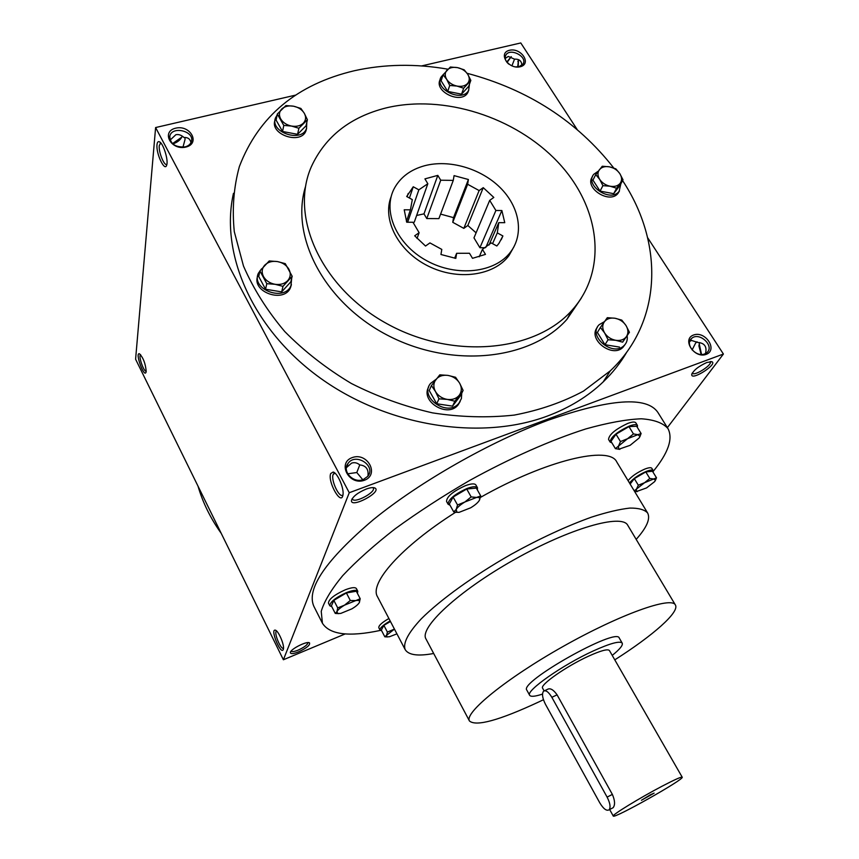 <?xml version="1.0" encoding="UTF-8"?>
<svg xmlns="http://www.w3.org/2000/svg" width="859" height="859" viewBox="0 0 859 859"><rect width="100%" height="100%" fill="white"/><g stroke="black" fill="none" stroke-linecap="round" stroke-linejoin="round"><path stroke-width="1.29" d="M456.644 253.298L469.486 253.265L472.514 258.323L485.475 254.382L482.447 249.357L491.208 242.904L496.835 245.996L498.918 243.419L502.902 235.957L497.307 232.896L498.768 222.664L504.759 222.685L501.871 210.53L495.901 210.487L489.694 200.372L493.818 197.441L483.252 187.659L479.118 190.569L467.64 184.266L468.402 179.51L454.067 175.623L453.273 180.39L440.731 180.207L437.811 175.376L424.926 178.876L427.825 183.729L418.848 189.828L413.254 186.768L406.683 196.518L412.309 199.61L410.43 209.832L404.213 209.789L406.715 222.223L412.964 222.245L419.117 232.703L414.693 235.806L425.527 246.039L429.929 242.904L441.794 249.411L440.946 254.5L455.828 258.387L456.644 253.298L454.636 258.205M482.447 249.357L479.215 256.809M485.324 247.714L479.913 247.725L473.975 237.879L489.694 200.372M483.252 187.659L467.833 225.487L476.09 232.832M467.833 225.487L463.817 228.376L452.757 222.309L453.52 217.638L440.603 214.106M453.273 180.39L438.895 218.626L426.773 218.562L423.981 213.859L416.636 215.469M427.825 183.729L414.285 222.116L413.147 222.696M424.55 165.755C410.795 169.556 400.809 176.922 394.614 187.853C381.965 210.498 396.149 244.085 426.493 260.61C456.655 277.393 495.299 272.894 510.729 251.784C524.334 233.627 519.448 206.579 500.067 187.509C480.739 168.385 449.193 159.183 424.55 165.755M391.156 196.571C382.008 219.807 398.318 251.29 428.104 266.011C457.761 280.957 494.118 275.825 509 255.531L514.079 246.512M386.056 107.923C350.161 116.996 325.271 136.57 311.377 166.635C289.258 216.726 321.277 287.829 387.001 323.736C452.468 360.05 535.168 352.115 572.073 310.163C608.548 269.554 600.065 206.439 557.588 161.825C515.207 117.049 443.738 94.039 386.056 107.923M305.568 186.392C289.676 237.095 325.217 303.968 389.406 336.234C453.391 368.855 531.377 359.685 566.961 319.301L581.36 298.041M447.904 69.192C415.606 63.555 384.413 64.081 354.337 70.739C296.924 84.343 258.602 116.287 239.371 166.549C233.702 187.208 232.005 208.909 234.292 231.672L243.484 266.032C253.437 288.914 267.192 310.754 284.748 331.531C304.258 351.288 326.474 368.608 351.385 383.501C377.402 396.654 404.428 406.436 432.474 412.868C460.553 417.206 487.805 417.946 514.23 415.09C539.688 410.237 562.785 402.237 583.529 391.081L610.341 370.798C662.772 321.341 663.792 242.796 622.571 180.594M613.766 168.01C577.055 121.151 528.167 89.572 467.092 73.283M198 486.13C202.831 502.708 210.584 518.471 221.257 533.407M706.925 362.455C698.41 366.342 693.342 370.412 691.71 374.685C691.495 380.988 717.802 364.237 711.982 361.757L706.925 362.455M298.578 651.874C293.349 653.924 290.61 654.161 290.342 652.582C290.181 649.275 306.996 640.75 309.498 642.854C310.335 645.023 306.695 648.03 298.578 651.874M366.235 489.05C357.773 492.647 352.845 496.481 351.46 500.539C350.655 508.786 382.309 491.96 374.986 488.03C373.289 487.225 370.369 487.558 366.235 489.05M667.937 428.534L657.897 412.438C646.806 396.074 610.191 398.683 548.042 420.266C490.178 441.676 420.094 481.598 373.171 519.824C325.883 560.047 306.115 588.877 313.846 606.293L322.415 623.226L321.234 611.383C324.144 601.397 331.284 589.51 342.634 575.723C356.41 561.024 373.88 545.422 395.043 528.886C417.968 512.211 442.814 496.083 469.594 480.492C510.3 458.03 550.995 440.055 585.817 428.931C607.71 422.8 626.2 419.417 641.286 418.784C654.129 419.664 663.008 422.918 667.937 428.534C673.273 438.659 668.248 453.101 652.84 471.838M667.368 427.621L723.407 354.037L349.259 492.722L283.384 659.766L345.232 633.91M172.487 143.636L181.84 137.107M506.756 62.063L511.245 56.651L507.068 62.46M295.721 95.091L155.608 127.551L135.593 359.223L283.384 659.766M577.151 129.494L520.779 42.95L421.565 65.939M146.191 371.421C145.515 363.572 143.26 357.688 139.448 353.768C134.713 352.276 144.258 378.636 146.073 372.087L146.191 371.421M157.004 144.688C157.261 142.197 158.067 141.23 159.398 141.778C163.199 143.088 168.525 159.903 166.743 164.928C164.949 172.552 155.908 153.697 157.004 144.688M283.287 649.511L283.427 649.007C284.533 644.808 278.252 630.334 275.245 630.152C269.919 628.992 280.957 655.567 283.287 649.511M330.694 473.556L333.163 472.042C337.619 472.89 344.373 488.825 342.934 495.095C341.238 506.176 327.365 481.652 330.694 473.556M349.259 492.722L155.608 127.551M706.173 354.38C694.201 358.89 681.541 339.155 693.632 334.989C705.486 330.586 718.156 350.032 706.173 354.38M520.2 66.766C508.367 69.697 497.608 52.925 509.527 50.273C521.252 47.428 532.043 63.985 520.2 66.766M364.452 480.245C349.098 486.011 336.857 462.915 352.297 457.568C367.469 451.952 379.785 474.673 364.452 480.245M185.866 147.072C170.995 150.733 160.794 131.491 175.73 128.163C190.44 124.609 200.716 143.571 185.866 147.072M626.995 351.771C620.67 362.713 612.725 372.763 603.168 381.933C587.964 396.45 569.377 407.821 547.441 416.046C480.879 440.989 387.914 426.698 320.493 378.228C252.986 329.781 219.679 254.124 233.476 193.307M723.407 354.037L647.654 237.728M518.17 66.884L518.492 59.711M701.524 354.445L699.215 343.697M701.127 354.434L698.915 345.909L699.591 342.569M692.129 349.924L695.607 343.085L697.025 341.785M689.713 341.463L691.516 340.432L697.648 342.43C704.595 342.977 707.204 346.692 705.475 353.575M517.698 66.938L518.525 59.647M692.343 372.946L692.429 373.128C694.093 376.639 712.734 364.764 710.243 361.757L710.114 361.607M307.887 642.607C307.715 644.69 304.473 647.192 298.17 650.123C294.229 651.691 291.877 652.024 291.115 651.122M352.297 498.51L352.448 499.111C354.337 503.782 376.092 492.218 373.257 488.062L372.838 487.601M172.809 143.936C177.48 142.347 180.605 139.813 182.194 136.323L182.269 136.119M511.91 65.875L514.53 59.153L508.313 56.436L505.189 58.433M140.618 354.703L140.532 354.756C138.245 355.991 143.743 371.99 146.202 371.26M166.871 164.348C164.262 166.378 158.443 152.032 159.259 145.579L160.783 142.927M276.587 631L276.34 631.15C273.806 632.997 280.893 649.952 283.502 648.277M342.966 494.87L342.87 494.967C339.509 498.789 330.64 480.117 333.131 474.49L334.935 473.116M342.247 487.225L341.334 484.175M543.468 699.72L538.818 701.932C499.208 720.379 476.09 726.725 469.465 720.991L425.989 638.978C418.848 627.95 458.362 591.046 514.208 559.671C569.989 528.145 622.023 513.457 627.757 525.289L675.389 604.961C679.866 612.038 652.829 635.66 614.786 659.852M433.677 653.484C418.043 656.405 408.54 655.106 405.169 649.597C402.807 643.144 408.165 632.9 421.243 618.867C440.452 599.679 473.696 575.648 511.18 554.28C540.096 538.346 566.908 525.955 591.604 517.107C606.733 512.243 619.479 509.237 629.84 508.077C638.613 507.991 644.54 509.623 647.622 512.984C650.596 518.718 646.784 527.512 636.186 539.377M405.169 649.597L377.52 596.769C369.005 583.519 400.96 546.85 455.635 512.243M480.449 497.404C546.485 459.962 609.493 445.37 616.762 461.959L647.622 512.984M380.301 630.42C349.055 637.088 329.759 634.694 322.415 623.226M529.67 695.296L526.835 690.131C518.632 682.261 616.794 626.952 619.264 638.044L622.217 643.155C619.994 640.653 610.373 643.241 593.365 650.918C562.473 664.93 525.289 691.098 529.67 695.296C530.787 696.939 535.071 696.542 542.523 694.083M469.465 720.991C463.914 713.067 506.015 678.567 563.117 646.451C620.166 614.249 671.48 596.103 675.389 604.961M419.117 232.703L417.034 238.48M410.43 209.832L406.436 221.439M418.848 189.828L407.638 222.223M413.254 186.768L409.432 198.021M440.731 180.207L426.773 218.562M437.811 175.376L423.981 213.859M467.64 184.266L452.757 222.309M479.118 190.569L463.817 228.376M495.901 210.487L479.913 247.725M502.902 235.957L501.205 239.747M497.307 232.896L492.572 243.655M501.871 210.53L485.829 247.392M498.768 222.664L488.996 245.019M468.402 179.51L453.52 217.638M704.67 353.929C696.026 357.655 684.516 344.094 691.538 338.532C699.011 331.166 715.182 346.102 706.817 352.684L704.67 353.929M508.753 64.103C505.393 61.161 504.394 58.197 505.79 55.212C509.817 47.331 527.952 56.64 523.002 64.049L519.051 66.723L515.486 66.895M347.702 473.814L356.807 472.525L359.76 464.891M362.777 479.719L356.807 472.525M363.282 479.547C353.446 483.724 341.678 471.269 348.024 463.463C355.486 452.21 376.553 465.911 367.77 476.337L363.282 479.547M185.05 146.9C175.268 147.48 170.179 143.925 169.792 136.237C171.8 125.554 194.692 131.051 191.439 141.402C190.612 144.151 188.475 145.987 185.05 146.9M514.541 59.164C519.265 58.906 521.692 60.978 521.842 65.381M367.92 476.144C368.822 469.347 366.117 465.599 359.792 464.923C357.172 462.765 354.434 462.174 351.578 463.13L346.381 467.672M182.946 147.222L185.061 139.448L184.9 137.461M190.966 142.658C190.204 139.008 187.885 137.29 183.987 137.494C181.335 135.067 178.629 134.133 175.859 134.713L170.082 140.135M607.109 797.12L551.854 697.315C548.579 691.914 545.809 689.884 543.532 691.205C541.761 693.771 542.394 698.109 545.422 704.219L599.786 802.854C603.49 808.942 606.615 811.25 609.149 809.779C610.803 807.288 610.115 803.068 607.109 797.12L612.36 794.392C614.99 800.524 615.248 804.958 613.122 807.696L612.113 808.222M612.231 655.396C619.769 649.307 623.108 645.227 622.217 643.155M544.552 690.722L547.484 689.347C550.2 687.812 553.4 689.637 557.083 694.845L612.36 794.392M682.207 777.202C681.284 776.697 674.648 779.661 662.289 786.103C640.041 797.732 611.383 815.288 613.262 816.05C613.444 819.303 684.891 779.038 682.207 777.202L609.428 650.531C607.785 648.728 600.795 650.617 588.458 656.212C566.253 666.305 539.506 685.095 542.609 688.188L544.08 690.851M650.392 794.768L641.426 800.277L654.129 793.125L650.392 794.768M360.2 598.723L356.324 591.239L346.402 592.946L333.84 600.344L337.716 607.904L344.502 605.176C340.443 607.624 337.931 609.772 336.964 611.64L337.705 613.498L340.722 613.433L351.857 608.859C355.851 606.465 358.353 604.328 359.373 602.47L359.502 602.148C359.932 600.634 358.686 600.108 355.776 600.581L344.502 605.176L350.3 600.495L355.776 600.581L360.2 598.723L359.373 602.47M338.865 613.627L335.246 613.401L336.964 611.64L337.716 607.904M357.43 593.386L357.795 591.271L356.41 588.598C355.186 587.03 351.449 587.438 345.2 589.832C334.237 594.868 328.653 599.303 328.46 603.115L329.835 605.799L331.832 606.733M357.795 591.271C356.582 589.714 352.845 590.133 346.585 592.538C335.622 597.574 330.039 601.998 329.835 605.799M333.84 600.344L331.413 605.896L335.246 613.401M346.402 592.946L350.3 600.495M394.453 629.121L386.55 635.316L386.947 636.863L389.503 636.734L396.933 633.856M387.677 636.949L384.811 636.787L386.55 635.316L387.398 632.095L394.431 629.078M388.891 618.512C381.89 622.56 378.529 625.631 378.808 627.725L380.054 630.119L381.686 630.774M390.158 620.917C383.146 624.976 379.785 628.036 380.054 630.119M390.458 621.497L383.876 625.352L381.321 630.087L384.811 636.787M383.876 625.352L387.398 632.095M656.491 477.797L652.486 471.269L645.796 471.913L634.318 478.635L638.312 485.217L644.583 482.704L636.508 489.039L636.39 491.573L646.591 487.901L654.622 481.631L655.471 480.149L653.678 478.989L644.583 482.704L649.812 478.484L653.678 478.989L656.491 477.797L655.116 480.933M637.292 491.627L634.543 491.359M638.312 485.217L636.508 489.039L634.253 490.876M653.065 472.203L653.237 470.625L651.809 468.295C651.025 467.307 648.652 467.575 644.701 469.121C637.045 472.547 631.505 476.391 628.069 480.653M653.237 470.625C652.464 469.637 650.091 469.927 646.129 471.473C638.473 474.898 632.933 478.742 629.497 483.005M634.318 478.635L630.141 484.068M645.796 471.913L649.812 478.484M641.125 433.537L636.648 426.257L628.949 426.601L616 434.214L620.477 441.569L627.542 438.702L618.512 446.079L618.684 449.278L630.109 445.327L639.085 438.036L639.976 436.383L637.893 434.675L627.542 438.702L633.448 433.935L637.893 434.675L641.125 433.537L639.418 437.564M619.876 449.332L615.409 448.656L618.512 446.079L620.477 441.569M637.367 427.417L637.464 425.463L635.853 422.864C634.887 421.608 632.181 421.801 627.714 423.444C615.441 429.232 609.052 434.557 608.548 439.443L610.126 442.052L611.887 442.857M637.464 425.463C636.498 424.217 633.781 424.41 629.325 426.075C617.041 431.862 610.642 437.188 610.126 442.052M616 434.214L610.985 441.354L615.409 448.656M628.949 426.601L633.448 433.935M480.75 495.944L476.326 488.095L466.716 489.007L453.101 497.05L457.525 504.974L464.912 501.978C460.488 504.652 457.579 507.154 456.172 509.473L456.956 512.286L459.114 512.34L470.614 507.83C474.952 505.221 477.851 502.751 479.311 500.432L479.709 499.551C480.149 497.93 479.097 497.232 476.552 497.447L464.912 501.978L471.161 496.932L476.552 497.447L480.75 495.944L479.311 500.432M458.588 512.383L453.713 511.889L456.172 509.473L457.525 504.974M477.368 489.952L477.486 487.783L475.907 484.981C474.673 483.338 471.172 483.563 465.417 485.668C453.026 491.337 446.723 496.588 446.54 501.42L448.097 504.233L450.041 505.264M477.486 487.783C476.262 486.151 472.761 486.387 467.006 488.492C454.604 494.183 448.301 499.423 448.097 504.233M453.101 497.05L449.343 504.018L453.713 511.889M466.716 489.007L471.161 496.932M292.178 276.276L282.987 286.348L275.063 284.297C280.378 285.005 284.619 283.771 287.765 280.571C290.61 277.178 290.986 273.398 288.892 269.221C286.476 265.141 282.654 262.596 277.425 261.565C272.163 260.825 267.933 262.038 264.733 265.184C261.834 268.545 261.426 272.335 263.498 276.566C265.914 280.689 269.769 283.266 275.063 284.297L266.784 283.685L259.912 270.918L269.221 260.953L277.425 261.565L285.274 263.649L292.178 276.276L290.814 281.838L281.677 291.877L282.987 286.348M257.582 276.308C251.741 292.339 284.211 303.474 290.492 287.658L291.416 284.608M261.512 268.899L258.344 273.323C250.774 289.429 284.383 302.11 290.976 285.693L291.706 278.187M259.912 270.918L258.742 276.534L265.56 289.247L281.677 291.877M265.56 289.247L266.784 283.685M463.108 390.405L454.883 401.239L447.238 399.403C452.446 400.026 456.473 398.619 459.318 395.172C461.841 391.521 461.949 387.527 459.629 383.178C457.009 378.948 453.123 376.36 447.979 375.404C442.825 374.76 438.799 376.135 435.921 379.538C433.333 383.146 433.183 387.151 435.481 391.554C438.111 395.838 442.031 398.458 447.238 399.403L438.97 398.844L435.481 391.554L431.433 385.573L439.797 374.835L447.979 375.404L455.56 377.273L459.629 383.178L463.108 390.405L460.735 395.333L452.543 406.135L454.883 401.239M428.759 386.808C419.858 401.293 447.807 418.473 458.137 404.857L460.188 401.421M436.147 379.238L430.606 383.382C418.655 397.33 447.807 417.657 458.985 403.118L461.412 398.544L461.734 393.272M431.433 385.573L429.232 390.555L436.716 403.762L452.543 406.135M436.716 403.762L438.97 398.844M629.432 332.283L622.635 342.15L615.763 340.304C620.52 340.937 624.085 339.692 626.458 336.556C628.53 333.238 628.38 329.566 626.007 325.529C623.366 321.61 619.683 319.172 614.958 318.238C610.234 317.583 606.669 318.807 604.264 321.9C602.138 325.196 602.256 328.879 604.618 332.948C607.27 336.921 610.974 339.369 615.763 340.304L608.054 339.756L604.618 332.948L600.398 327.462L607.313 317.68L614.958 318.238L621.776 320.106L626.007 325.529L629.432 332.283L622.635 342.15M597.306 327.429C587.309 339.262 612.51 358.632 623.086 347.186L625.084 344.48M604.457 321.62L599.174 324.691C587.191 335.912 613.036 357.408 624.214 345.436C626.737 342.881 627.714 339.692 627.145 335.869M600.398 327.462L597.381 332.476L604.983 344.717L619.489 347.09M604.983 344.717L608.054 339.756M623.011 179.789L616.601 188.228L610.137 186.231C614.615 186.94 617.965 185.963 620.198 183.289C622.152 180.444 622.013 177.212 619.801 173.593C617.331 170.061 613.874 167.795 609.428 166.829C605.004 166.098 601.654 167.054 599.389 169.695C597.392 172.519 597.488 175.751 599.7 179.402C602.18 182.978 605.659 185.254 610.137 186.231L602.911 185.651L599.7 179.402L595.759 174.602L602.266 166.238L609.428 166.829L615.839 168.836L619.801 173.593L623.011 179.789L620.069 185.243L613.68 193.672L616.601 188.228M592.452 176.686C583.798 187.82 609.75 204.635 618.083 193.264L619.446 190.934M598.24 171.188L593.73 174.334C584.238 185.276 610.577 202.928 619.135 191.332L620.853 183.794M595.759 174.602L592.946 180.111L600.065 191.117L613.68 193.672M600.065 191.117L602.911 185.651M470.829 80.381L463.656 88.241L456.977 86.072C461.53 86.856 465.052 86.007 467.532 83.527C469.733 80.875 469.809 77.804 467.768 74.314C465.46 70.9 462.056 68.666 457.546 67.636C453.037 66.841 449.515 67.668 447.013 70.116C444.758 72.747 444.651 75.828 446.68 79.339C448.989 82.797 452.425 85.041 456.977 86.072L449.74 85.46L446.68 79.339L443.104 74.797L450.374 67.013L457.546 67.636L464.171 69.815L467.768 74.314L470.829 80.381L468.703 86.308L461.562 94.168L463.656 88.241M440.238 79.404C433.323 91.569 461.788 104.938 467.908 92.407L468.756 90.12M443.577 74.185L441.021 77.117C433.795 89.261 462.486 102.919 468.66 90.302L469.454 84.203M443.104 74.797L441.107 80.789L447.7 91.408L461.562 94.168M447.7 91.408L449.74 85.46M307.393 119.734L298.889 128.27L291.512 126.058C296.462 126.853 300.403 125.908 303.324 123.202C305.954 120.324 306.276 117.017 304.301 113.281C302.024 109.63 298.449 107.268 293.574 106.205C288.667 105.389 284.737 106.312 281.773 108.975C279.1 111.831 278.735 115.149 280.7 118.918C282.976 122.612 286.573 124.995 291.512 126.058L283.781 125.425L277.307 114.011L285.918 105.56L293.574 106.205L300.886 108.438L304.301 113.281L307.393 119.734L306.04 125.801L297.579 134.315L298.889 128.27M274.987 120.292C269.479 134.638 301.219 145.16 306.029 130.643L306.62 128.184M277.103 115.052L275.503 117.866C269.511 132.232 301.627 143.174 306.513 128.496L306.792 122.407M277.307 114.011L276.115 120.131L282.547 131.491L297.579 134.315M282.547 131.491L283.781 125.425M557.083 694.845L551.854 697.315M510.729 251.784L509 255.531M572.073 310.163L566.961 319.301M698.915 345.909L699.119 344.867M697.1 341.85L696.499 342.075M517.859 61.537L518.331 60.345M692.021 373.525L691.71 374.685M710.78 361.564L711.982 361.757M290.643 651.777L290.342 652.582M308.671 642.618L309.498 642.854M352.093 498.832L351.46 500.539M373.225 487.611L374.986 488.03M160.805 142.948L160.214 143.088M160.118 142.261L159.398 141.778M275.954 630.485L275.245 630.152M334.785 473.105L333.764 473.47M334.516 472.772L333.163 472.042M610.341 370.798L603.168 381.933M407.091 196.743L408.186 193.468M689.97 340.744L691.538 338.532M505.253 56.64L505.79 55.212M346.51 467.468L348.024 463.463M169.631 137.88L169.792 136.237M609.149 809.779L613.122 807.696M613.262 816.05L609.654 809.511M337.705 613.498L336.18 613.519M386.947 636.863L385.519 636.873M655.471 480.149L655.846 479.537M639.976 436.383L640.331 435.814M456.956 512.286L456.226 512.318M290.976 285.693L290.492 287.658M458.985 403.118L458.137 404.857M624.214 345.436L623.086 347.186M619.135 191.332L618.083 193.264M468.66 90.302L467.908 92.407M306.513 128.496L306.029 130.643"/></g></svg>
